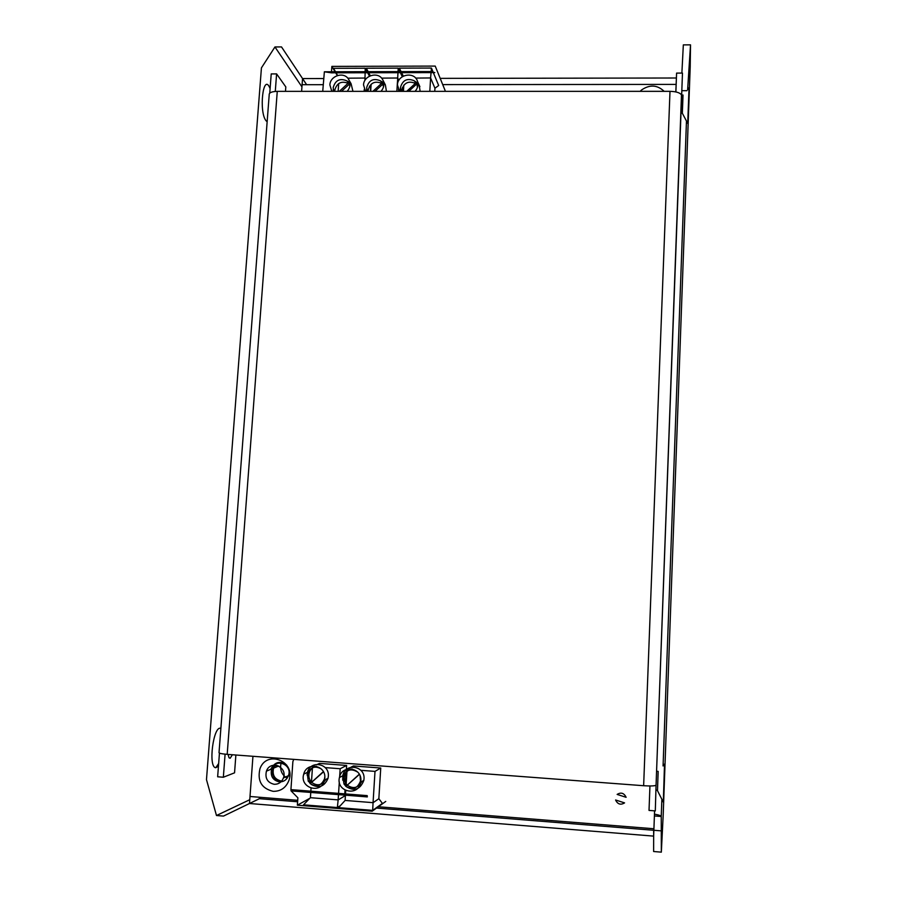 <?xml version="1.0" encoding="UTF-8"?>
<svg xmlns="http://www.w3.org/2000/svg" width="897" height="897" viewBox="0 0 897 897"><rect width="100%" height="100%" fill="white"/><g stroke="black" fill="none" stroke-linecap="round" stroke-linejoin="round"><path stroke-width="1.35" d="M272.329 770.882C272.453 776.993 275.379 780.603 281.086 781.713C275.379 780.603 272.453 776.993 272.329 770.882L272.991 767.866L272.329 770.882M274.549 765.119L271.948 768.303L274.549 765.119M378.377 806.751L653.924 828.761L654.586 810.843M252.943 756.294L250.005 796.491L297.703 800.303M323.2 84.688L302.098 84.71L301.616 91.359M676.114 84.408L442.714 84.598M289.092 775.883L289.653 772.609L289.092 775.883M286.681 765.074C280.29 760.544 275.099 761.744 271.073 768.673L270.86 769.29L271.073 768.673C275.099 761.744 280.29 760.544 286.681 765.074M615.589 799.989L624.57 802.882C620.646 805.248 617.652 804.284 615.589 799.989L624.57 802.882M617.136 794.417C621.049 792.051 624.043 793.015 626.117 797.31L617.136 794.417M276.31 765.231L276.141 767.058M664.161 91.337C657.288 84.845 649.776 84.374 641.624 89.924L640.144 91.337M273.114 791.333C280.716 791.434 285.986 787.779 288.946 780.368C296.055 761.228 266.622 749.544 259.962 768.751C257.17 780.928 261.543 788.452 273.114 791.333M260.724 797.355L259.412 798.7L259.525 797.254M653.722 828.75L653.666 830.263L653.7 828.75M301.941 86.863L274.953 46.958L261.431 67.869L206.478 779.628L216.48 815.519L223.488 816.091L259.412 798.7L249.489 803.51L250.005 796.491M323.638 78.532L302.547 78.566L306.628 84.699L281.512 46.924L274.953 46.958M654.462 814.162C658.779 814.913 661.033 815.698 661.235 816.494L661.336 852.15L663.175 815.418L690.208 66.703L690.522 44.85L683.335 44.884L681.877 73.083M249.489 803.51L653.655 836.116L653.666 830.263L653.621 851.511L661.336 852.15M661.863 799.283L661.235 816.494L654.406 815.956M653.655 836.116L653.924 828.761M676.383 78.005L440.192 78.364M302.547 78.566L302.098 84.71M216.48 815.519L249.77 799.709M690.522 44.85L687.629 89.734M686.956 90.675L681.821 90.675M660.719 830.824L653.868 830.274M681.664 95.037L683.021 95.037L682.37 112.618L682.314 113.201L680.834 112.865M656.66 771.263L658.163 771.375L657.49 790.672L663.32 802.153L664.509 764.053M274.179 784.292C278.575 784.359 281.658 782.251 283.418 777.979C287.746 766.7 270.266 759.725 266.42 771.162C264.862 778.271 267.441 782.644 274.179 784.292M277.386 765.489L277.33 766.565M218.442 766.285L215.762 767.72C207.846 767.44 213.508 724.585 220.875 728.442M267.149 121.768L266.129 120.848C258.684 112.237 263.056 72.623 269.739 87.693L270.109 88.545M689.053 87.738L687.719 123.416L682.325 113.213M279.337 781.892C283.687 781.949 286.726 779.874 288.453 775.658C292.725 764.536 275.469 757.662 271.679 768.942C270.143 775.95 272.699 780.267 279.337 781.892M367.299 796.872L291.054 790.862L290.931 789.618L367.209 795.628L367.322 796.917L291.088 790.896L297.882 797.803L297.367 805.192L372.188 811.213L385.744 801.425M309.869 798.274L297.367 805.192M337.362 807.547L303.511 804.822L310.407 797.691L338.147 799.889L337.362 807.547L340.378 805.641M372.681 810.383L338.55 807.636L345.11 800.438L373.062 802.669L372.681 810.383L382.402 803.376L378.848 798.7L373.029 802.748M290.931 789.618L292.87 761.654L293.689 759.355M324.366 71.794L429.865 71.558L434.832 72.601L331.419 72.825L324.366 71.794L322.729 91.348M335.086 71.771L331.868 66.389L331.486 71.782M337.339 75.561L335.702 72.814M445.103 90.507L435.224 66.086L331.868 66.389M400.981 71.625L399.333 68.138L431.457 68.06L433.184 72.253M433.329 72.612L438.667 85.518L434.944 88.242L430.594 77.949L431.053 72.612M403.145 76.223L401.475 72.679M335.5 71.771L333.572 68.318L365.225 68.228L367.086 71.704M367.647 72.747L369.463 76.155M368.162 71.704L366.335 68.228L398.212 68.138L399.871 71.625M400.365 72.679L402.293 76.727M287.096 778.26C281.636 774.694 279.629 769.626 281.086 763.044M360.852 780.939C362.253 767.451 341.69 764.255 339.425 777.553C335.803 791.928 358.621 796.996 360.695 782.229L360.852 780.939M324.804 778.159C326.216 765.141 306.673 761.441 303.724 774.122C299.262 788.16 321.53 794.664 324.501 780.132L324.804 778.159M344.695 795.123L345.334 796.895M344.639 795.998L338.102 799.967M381.012 91.348C384.129 87.626 384.678 83.724 382.66 79.631C378.422 71.233 363.711 75.314 363.543 84.912L365.516 91.348M347.206 91.348C350.693 87.009 350.962 82.692 348.014 78.409C342.912 71.513 330.085 76.155 329.883 84.935L331.823 91.348M415.076 91.348C417.699 88.343 418.507 85.024 417.497 81.403C414.795 71.166 397.606 74.182 397.449 84.89L399.468 91.348M431.457 68.06L431.121 71.827M415.614 78.084L430.594 77.949M403.314 76.133L401.598 72.679M401.071 71.625L399.333 68.138M370.887 88.063L369.452 86.19M365.124 72.758L365.001 78.05L365.684 79.295M365.225 68.228L365.146 71.704M347.823 78.185L365.001 78.05M337.586 75.483L336.083 72.814M403.672 87.536L402.652 88.254L402.316 87.57M397.965 72.679L397.685 78.005L398.84 80.382M398.212 68.138L398.021 71.637M381.584 78.129L397.685 78.005M370.315 75.763L368.723 72.747M345.962 786.445C354.225 791.703 360.179 789.674 363.857 780.345L364.003 779.067C365.393 765.735 345.042 762.573 342.811 775.726L342.721 780.188M344.112 784.045L345.917 786.389C352.745 790.335 357.611 788.519 360.504 780.962L360.078 775.905M311.315 784.471C318.973 788.598 324.546 786.534 328.044 778.282L328.336 776.331C329.737 763.459 310.384 759.804 307.469 772.339L307.054 775.042M308.534 781.209L310.261 783.518M317.516 764.311L319.489 763.392L346.612 765.444L345.491 782.812M345.379 784.427L345.3 785.727M345.009 790.179L344.773 793.856M314.511 766.789L312.515 766.643L313.872 766.004M312.515 766.643L311.461 782.15M311.046 788.216L310.855 791.188M310.766 792.455L310.407 797.691M346.612 765.444L340.176 768.74L325.23 767.608M340.176 768.74L339.604 777.452M339.313 781.949L338.573 793.363M338.483 794.641L338.147 799.889M350.94 767.26L353.418 765.96L380.743 768.023L378.848 798.7M350.032 769.491L347.655 768.987M347.117 769.267L346.175 783.911M346.085 785.279L346.018 786.288M345.749 790.549L345.524 793.912M345.446 795.191L345.11 800.438M380.743 768.023L375.002 771.386L360.852 770.31M375.002 771.386L373.062 802.669M366.694 88.624L366.458 91.348M386.428 91.348L385.396 84.957L382.66 79.631M383.781 82.883L380.485 80.876M333.247 89.24L333.123 91.348M352.947 91.348L351.086 83.713L348.014 78.409M349.908 82.535L346.791 80.82M400.432 87.973L400.04 91.348M420.166 91.348L419.034 84.8M417.89 83.286L414.358 80.921M434.753 91.348L434.944 88.242M429.809 91.348L430.616 78.061M403.426 91.348L403.818 85.103M370.383 91.348L370.584 88.276M364.148 91.348L364.283 89.296M364.877 80.528L365.034 78.162M338.147 91.348L338.696 83.544M402.45 91.348L402.652 88.254M396.855 91.348L397.707 78.106M370.663 91.348L371.145 84.206M275.424 765.13L273.596 768.135C272.071 775.109 274.605 779.403 281.221 781.018L281.692 781.04M352.073 768.953C348.126 769.716 345.614 772.115 344.538 776.174C343.932 779.661 344.84 782.655 347.262 785.155M347.419 785.301C353.373 789.192 358.116 787.981 361.648 781.668M316.372 766.273C312.75 767.013 310.351 769.222 309.173 772.9C308.321 776.499 309.129 779.628 311.607 782.296M311.797 782.487C317.403 786.321 322.057 785.324 325.757 779.482M381.595 83.32C374.711 80.618 370.226 82.894 368.14 90.171L368.14 91.348M383.243 84.845L382.716 84.251M348.07 83.286C341.275 80.696 336.846 82.995 334.794 90.171L334.794 91.348M350.032 85.148L349.359 84.127M415.378 83.365C408.393 80.539 403.852 82.804 401.733 90.16L401.744 91.348M417.43 87.413L417.038 84.553L417.576 85.742M417.217 85.193L416.443 84.262M359.383 774.414L345.906 786.389L359.282 774.234M357.477 771.891L357.387 771.947C350.705 768.056 345.872 769.772 342.867 777.082L344.011 784.101L344.852 783.63L346.59 785.772M323.481 771.857L310.16 783.608C316.63 787.476 321.418 785.862 324.535 778.764L324.815 776.712M321.294 768.953C315.026 765.489 310.373 767.092 307.312 773.786L308.288 781.332L309.218 780.861L310.878 782.946M382.032 82.928L380.474 80.853C373.488 77.86 368.902 80.102 366.694 87.547L367.378 91.348M375.002 91.348L382.941 84.038L382.257 82.715L383.546 86.774M348.473 82.916L346.892 80.887C339.974 77.916 335.4 80.147 333.191 87.57L333.852 91.348M349.101 83.522L349.886 86.168M415.838 82.939L414.313 80.808C407.272 77.815 402.652 80.057 400.443 87.536L401.161 91.348M408.74 91.348L416.724 84.015L416.118 82.681L417.038 84.553M310.16 783.608L323.346 771.611M372.883 91.348L382.257 82.715M341.51 91.348L349.37 84.116M339.313 91.348L348.653 82.748M406.7 91.348L416.118 82.681M225.091 754.164L223.342 777.239L234.554 772.822L235.877 755.005M285.481 91.359L285.818 86.931L276.601 73.902L275.278 91.438M232.401 754.747L230.17 758.234L229.049 757.808L228.051 754.411M219.451 753.121L217.646 776.791L223.342 777.239M269.762 93.12L271.219 73.913L276.601 73.902M649.024 810.417L649.944 785.963L649.024 810.417L655.303 810.899L656.055 785.301C654.406 786.007 650.269 786.142 643.642 785.716L227.188 754.355C221.256 753.839 218.532 753.2 219.036 752.437L269.201 94.88C268.943 92.705 271.634 91.528 277.263 91.359L669.992 91.337C676.215 91.516 680.049 92.716 681.485 94.97L681.462 95.755M675.889 91.931L676.596 73.094L675.822 91.909M676.596 73.094L682.471 73.083L656.066 785.01M259.412 798.7L297.602 801.761M376.538 808.074L653.666 830.263M663.074 765.971L686.463 121.039M277.263 91.359L227.188 754.355M643.642 785.716L669.992 91.337M656.066 790.122L657.535 790.235M270.12 88.455L269.739 87.693M218.655 763.549L215.762 767.72M271.679 768.942L266.42 771.162M288.453 775.658L283.418 777.979M342.811 775.726L339.425 777.553M363.857 780.345L360.695 782.229M307.469 772.339L303.724 774.122M328.044 778.282L324.501 780.132M419.897 86.717L417.497 81.403M399.221 91.348L398.38 89.644M278.687 765.993L273.596 768.135M344.538 776.174L342.867 777.082M309.173 772.9L307.312 773.786M383.781 85.585L382.503 83.107M656.055 785.301L681.485 94.97"/></g></svg>
